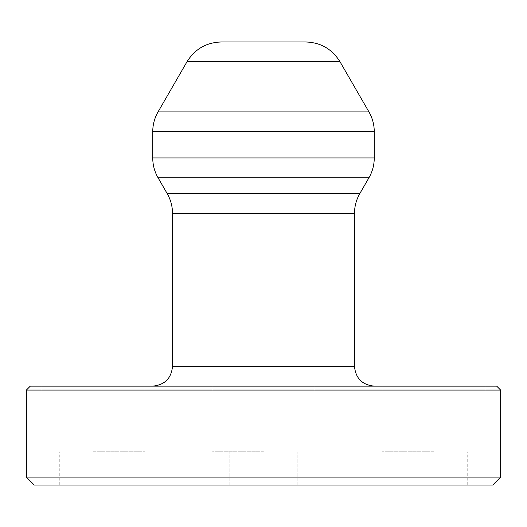 <?xml version="1.0" encoding="UTF-8"?>
<svg xmlns="http://www.w3.org/2000/svg" width="527" height="527" viewBox="0 0 527 527"><rect width="100%" height="100%" fill="white"/><g stroke="black" fill="none" stroke-linecap="round" stroke-linejoin="round"><path stroke-width="0.4" stroke-dasharray="2.63 1.98" d="M496.691 386.133L30.309 386.133M263.5 451.797L212.071 451.797L263.5 451.797M492.738 485.024L34.262 485.024M93.398 386.133L144.826 386.133L93.398 386.133M93.398 451.797L144.826 451.797L93.398 451.797M93.398 485.024L127.027 485.024L93.398 485.024M433.602 386.133L382.174 386.133L433.602 386.133M433.602 451.797L382.174 451.797L433.602 451.797M433.602 485.024L399.973 485.024L433.602 485.024M500.65 477.113L26.35 477.113M500.65 390.085L26.35 390.085M305.746 41.976L221.254 41.976M263.5 485.024L297.123 485.024L263.5 485.024M354.487 366.351L172.513 366.351M354.487 213.422L172.513 213.422M359.783 193.64L167.217 193.64M368.959 177.737L158.041 177.737M374.262 157.962L152.738 157.962M374.262 131.691L152.738 131.691M368.959 111.915L158.041 111.915M340.007 61.751L186.993 61.751M212.071 451.797L212.071 386.133L212.071 451.797M229.877 485.024L229.877 451.797L229.877 485.024M41.976 451.797L41.976 386.133M59.775 485.024L59.775 451.797M382.174 451.797L382.174 386.133M399.973 485.024L399.973 451.797M467.225 485.024L467.225 451.797M485.024 451.797L485.024 386.133M297.123 485.024L297.123 451.797L297.123 485.024M314.929 451.797L314.929 386.133L314.929 451.797M127.027 485.024L127.027 451.797M144.826 451.797L144.826 386.133"/><path stroke-width="0.79" d="M500.65 477.113L26.35 477.113L34.262 485.024L492.738 485.024L500.65 477.113L500.65 390.085L26.35 390.085L30.309 386.133L496.691 386.133L500.65 390.085M186.993 61.751C194.891 49.064 206.314 42.47 221.254 41.976L305.746 41.976C320.686 42.47 332.109 49.064 340.007 61.751L368.959 111.915L158.041 111.915L186.993 61.751L340.007 61.751M152.738 386.133C164.753 384.954 171.347 378.366 172.513 366.351L354.487 366.351L354.487 213.422C354.513 206.36 356.285 199.766 359.783 193.64L368.959 177.737C372.464 171.611 374.229 165.017 374.262 157.962L374.262 131.691C374.229 124.635 372.464 118.041 368.959 111.915M172.513 366.351L172.513 213.422L354.487 213.422M172.513 213.422C172.487 206.36 170.715 199.766 167.217 193.64L359.783 193.64M167.217 193.64L158.041 177.737L368.959 177.737M158.041 177.737C154.536 171.611 152.771 165.017 152.738 157.962L374.262 157.962M152.738 157.962L152.738 131.691L374.262 131.691M152.738 131.691C152.771 124.635 154.536 118.041 158.041 111.915M354.487 366.351C355.653 378.366 362.247 384.954 374.262 386.133M26.35 477.113L26.35 390.085"/></g></svg>
